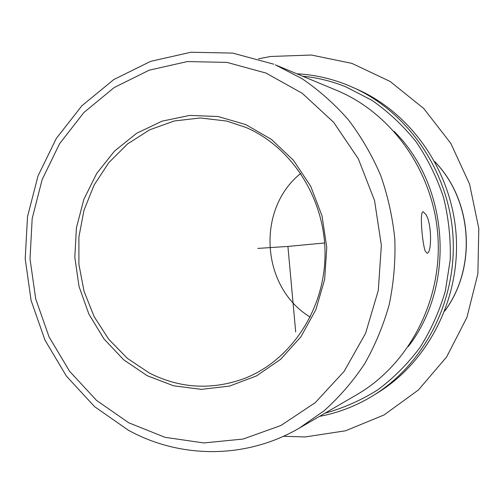 <?xml version="1.0" encoding="UTF-8"?>
<svg xmlns="http://www.w3.org/2000/svg" width="504" height="504" viewBox="0 0 504 504"><rect width="100%" height="100%" fill="white"/><g stroke="black" fill="none" stroke-linecap="round" stroke-linejoin="round"><path stroke-width="0.76" d="M425.804 214.37C432.01 223.228 431.808 253.644 427.071 253.222L425.124 250.91C422.182 242.229 419.504 210.962 423.171 211.793L425.804 214.37M245.769 127.373C292.238 147.08 325.66 199.704 325.023 255.112C324.494 310.527 290.153 361.229 243.671 378.769C211.176 390.323 179.726 388.401 149.341 372.998L127.367 358.35L108.713 339.255L94.084 316.562L84.029 291.249L78.901 264.348L78.901 236.949L84.029 210.137L94.122 185.012L108.82 162.616L127.588 143.917L149.713 129.799L174.308 120.973L200.34 117.961L226.649 121.055L245.769 127.373M310.25 317.111C261.059 287.582 255.881 209.154 300.756 173.42M296.818 73.786C313.992 74.68 330.756 78.397 347.117 84.924L357.563 89.479C411.749 113.658 451.943 171.606 456.17 235.311C460.36 299.011 428.135 361.746 377.609 392.843L373.225 395.552C356.328 405.909 338.404 412.858 319.454 416.392M352.863 87.368C407.831 111.894 448.654 170.774 452.945 235.519C457.21 300.271 424.488 364.008 373.225 395.552M302.646 76.205C317.325 77.635 331.664 81.15 345.656 86.757L371.927 100.315C388.389 111.806 403.074 125.578 415.995 141.618C427.663 158.76 436.829 177.332 443.501 197.341C448.598 217.867 450.834 238.726 450.217 259.913L445.334 291.01C439.456 311.157 431.04 329.944 420.09 347.363C407.856 363.718 393.781 377.861 377.868 389.787C361.154 400.277 343.501 408.089 324.91 413.223M394.122 131.374C449.278 185.837 455.849 285.258 408.334 346.5M356.706 394.752C408.58 364.789 442.203 301.253 437.926 236.515C433.648 171.776 391.954 113.217 336.596 90.342L275.36 64.852L302.104 78.719C319.038 90.241 334.467 103.944 348.403 119.826C361.286 136.792 372.034 155.295 380.646 175.335C387.904 196.018 392.635 217.363 394.84 239.362C395.546 261.456 393.668 283.235 389.195 304.693C383.292 325.691 375.071 345.448 364.537 363.97C352.806 381.541 339.312 397.152 324.047 410.804L299.363 428.072L356.706 394.752M245.782 124.589L271.398 139.387L293.454 160.272L310.672 186.203L322.006 215.806L326.768 247.445L324.677 279.329L315.876 309.67L300.919 336.792L280.728 359.245L256.492 375.921L229.585 386.077L201.468 389.359L173.565 385.793L147.231 375.726L123.682 359.806L103.944 338.89L88.849 314.03L79.002 286.385L74.806 257.204L76.432 227.789L83.822 199.439L96.705 173.439L114.578 151.005L136.697 133.258L162.118 121.143L189.674 115.41L218.043 116.512L245.782 124.589M324.645 242.972L287.91 246.424L295.697 331.985M287.91 246.424L257.802 248.415M258.508 58.81L270.629 56.48L311.333 55.03L351.88 63.372L390.09 81.427L423.757 108.524L450.828 143.382L469.583 184.143L478.8 228.495L477.88 273.829L466.906 317.476L446.645 356.901L418.446 389.945L384.092 414.931L345.643 430.762L305.248 436.949L283.45 436.275M434.921 161.847C472.462 200.51 476.904 267.662 444.767 310.924M128.759 422.799L96.497 400.371L69.59 371.272L49.083 336.943L35.727 298.948L30.02 258.936L32.174 218.597L42.134 179.632L59.573 143.734L83.878 112.531L114.143 87.57L149.146 70.201L187.362 61.557L226.983 62.401L265.999 73.061L302.274 93.316L333.686 122.352L358.306 158.754L374.548 200.548L381.358 245.328L378.296 290.462L365.595 333.295L344.131 371.36L315.321 402.601L280.961 425.483L243.079 439.053L203.773 442.94L165.054 437.321L128.759 422.799M273.804 64.21L232.678 53.09L190.903 52.252L150.62 61.356L113.753 79.582L81.913 105.745L56.354 138.386L38.014 175.902L27.525 216.594L25.2 258.709L31.097 300.497L45.001 340.2L66.415 376.129L94.576 406.652L128.419 430.259C179.997 458.684 245.832 459.44 299.363 428.072M434.845 161.708C472.62 200.441 477.061 267.712 444.711 311.075"/></g></svg>
